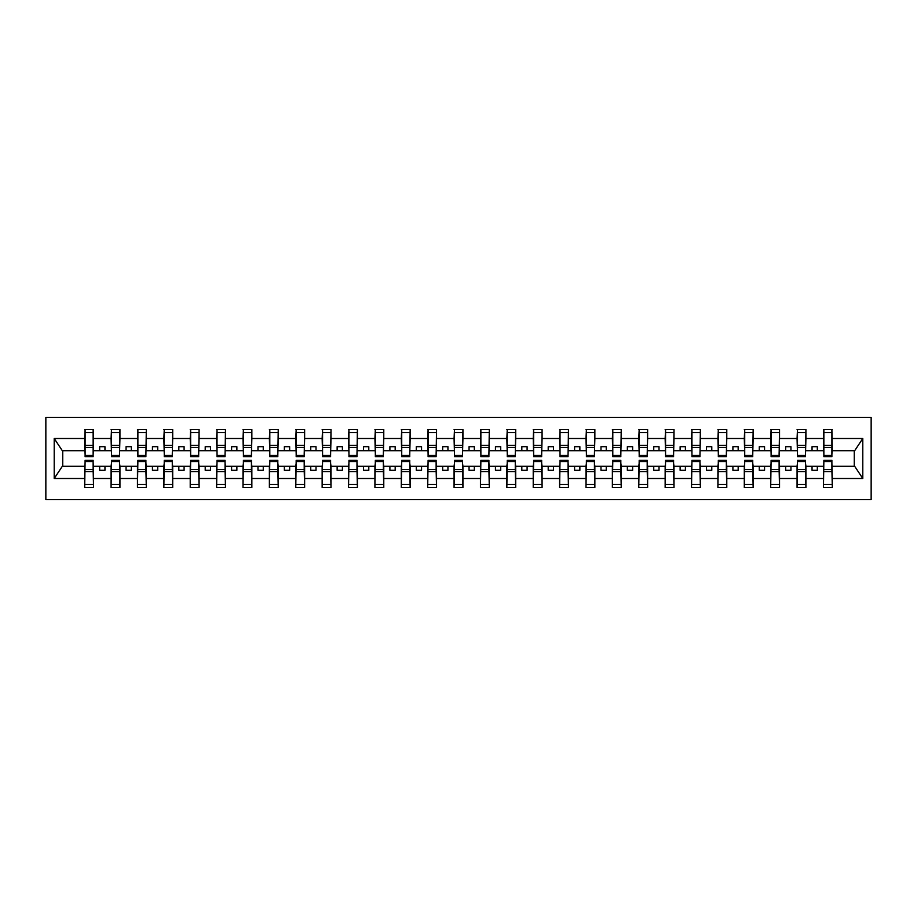 <?xml version="1.0" encoding="UTF-8"?>
<svg xmlns="http://www.w3.org/2000/svg" width="917" height="917" viewBox="0 0 917 917"><rect width="100%" height="100%" fill="white"/><g stroke="black" fill="none" stroke-linecap="round" stroke-linejoin="round"><path stroke-width="1.38" d="M45.85 499.662L871.15 499.662L871.15 417.338L45.85 417.338L45.85 499.662M823.867 463.142L823.443 466.306L805.928 466.306L805.504 463.142M831.891 453.858L832.315 450.694L854.69 450.694L862.794 438.498L862.794 478.502L832.315 478.502L832.315 487.523L823.443 487.523L823.443 466.306M831.891 463.142L832.315 478.502M797.481 463.142L797.068 466.306L779.542 466.306L779.118 463.142M823.443 478.502L805.928 478.502L805.928 487.523L797.068 487.523L797.068 466.306M805.928 478.502L805.928 466.306M771.105 463.142L770.681 466.306L753.155 466.306L752.742 463.142M797.068 478.502L779.542 478.502L779.542 487.523L770.681 487.523L770.681 466.306M779.542 478.502L779.542 466.306M744.719 463.142L744.295 466.306L726.78 466.306L726.356 463.142M770.681 478.502L753.155 478.502L753.155 487.523L744.295 487.523L744.295 466.306M753.155 478.502L753.155 466.306M718.332 463.142L717.908 466.306L700.393 466.306L699.969 463.142M744.295 478.502L726.78 478.502L726.78 487.523L717.908 487.523L717.908 466.306M726.78 478.502L726.78 466.306M691.945 463.142L691.521 466.306L674.006 466.306L673.582 463.142M717.908 478.502L700.393 478.502L700.393 487.523L691.521 487.523L691.521 466.306M700.393 478.502L700.393 466.306M665.559 463.142L665.146 466.306L647.62 466.306L647.196 463.142M691.521 478.502L674.006 478.502L674.006 487.523L665.146 487.523L665.146 466.306M674.006 478.502L674.006 466.306M639.183 463.142L638.759 466.306L621.233 466.306L620.82 463.142M665.146 478.502L647.62 478.502L647.62 487.523L638.759 487.523L638.759 466.306M647.62 478.502L647.62 466.306M612.797 463.142L612.373 466.306L594.858 466.306L594.434 463.142M638.759 478.502L621.233 478.502L621.233 487.523L612.373 487.523L612.373 466.306M621.233 478.502L621.233 466.306M586.41 463.142L585.986 466.306L568.471 466.306L568.047 463.142M612.373 478.502L594.858 478.502L594.858 487.523L585.986 487.523L585.986 466.306M594.858 478.502L594.858 466.306M560.023 463.142L559.599 466.306L542.085 466.306L541.66 463.142M585.986 478.502L568.471 478.502L568.471 487.523L559.599 487.523L559.599 466.306M568.471 478.502L568.471 466.306M533.637 463.142L533.224 466.306L515.698 466.306L515.274 463.142M559.599 478.502L542.085 478.502L542.085 487.523L533.224 487.523L533.224 466.306M542.085 478.502L542.085 466.306M507.261 463.142L506.837 466.306L489.311 466.306L488.899 463.142M533.224 478.502L515.698 478.502L515.698 487.523L506.837 487.523L506.837 466.306M515.698 478.502L515.698 466.306M480.875 463.142L480.451 466.306L462.936 466.306L462.512 463.142M506.837 478.502L489.311 478.502L489.311 487.523L480.451 487.523L480.451 466.306M489.311 478.502L489.311 466.306M454.488 463.142L454.064 466.306L436.549 466.306L436.125 463.142M480.451 478.502L462.936 478.502L462.936 487.523L454.064 487.523L454.064 466.306M462.936 478.502L462.936 466.306M428.101 463.142L427.689 466.306L410.163 466.306L409.739 463.142M454.064 478.502L436.549 478.502L436.549 487.523L427.689 487.523L427.689 466.306M436.549 478.502L436.549 466.306M401.726 463.142L401.302 466.306L383.776 466.306L383.363 463.142M427.689 478.502L410.163 478.502L410.163 487.523L401.302 487.523L401.302 466.306M410.163 478.502L410.163 466.306M375.34 463.142L374.915 466.306L357.401 466.306L356.977 463.142M401.302 478.502L383.776 478.502L383.776 487.523L374.915 487.523L374.915 466.306M383.776 478.502L383.776 466.306M348.953 463.142L348.529 466.306L331.014 466.306L330.59 463.142M374.915 478.502L357.401 478.502L357.401 487.523L348.529 487.523L348.529 466.306M357.401 478.502L357.401 466.306M322.566 463.142L322.142 466.306L304.627 466.306L304.203 463.142M348.529 478.502L331.014 478.502L331.014 487.523L322.142 487.523L322.142 466.306M331.014 478.502L331.014 466.306M296.18 463.142L295.767 466.306L278.241 466.306L277.817 463.142M322.142 478.502L304.627 478.502L304.627 487.523L295.767 487.523L295.767 466.306M304.627 478.502L304.627 466.306M269.804 463.142L269.38 466.306L251.854 466.306L251.441 463.142M295.767 478.502L278.241 478.502L278.241 487.523L269.38 487.523L269.38 466.306M278.241 478.502L278.241 466.306M243.418 463.142L242.994 466.306L225.479 466.306L225.055 463.142M269.38 478.502L251.854 478.502L251.854 487.523L242.994 487.523L242.994 466.306M251.854 478.502L251.854 466.306M217.031 463.142L216.607 466.306L199.092 466.306L198.668 463.142M242.994 478.502L225.479 478.502L225.479 487.523L216.607 487.523L216.607 466.306M225.479 478.502L225.479 466.306M190.644 463.142L190.22 466.306L172.705 466.306L172.281 463.142M216.607 478.502L199.092 478.502L199.092 487.523L190.22 487.523L190.22 466.306M199.092 478.502L199.092 466.306M164.258 463.142L163.845 466.306L146.319 466.306L145.895 463.142M190.22 478.502L172.705 478.502L172.705 487.523L163.845 487.523L163.845 466.306M172.705 478.502L172.705 466.306M137.882 463.142L137.458 466.306L119.932 466.306L119.519 463.142M163.845 478.502L146.319 478.502L146.319 487.523L137.458 487.523L137.458 466.306M146.319 478.502L146.319 466.306M111.496 463.142L111.072 466.306L93.557 466.306L93.133 463.142M137.458 478.502L119.932 478.502L119.932 487.523L111.072 487.523L111.072 466.306M119.932 478.502L119.932 466.306M823.867 455.44L831.891 455.44L831.891 456.7L823.867 456.7L823.867 429.477L823.443 438.498L805.928 438.498L805.504 453.858M823.867 453.858L823.443 438.498M797.481 455.44L805.504 455.44L805.504 456.7L797.481 456.7L797.481 429.477L797.068 438.498L779.542 438.498L779.118 453.858M797.481 453.858L797.068 438.498M771.105 455.44L779.118 455.44L779.118 456.7L771.105 456.7L771.105 429.477L770.681 438.498L753.155 438.498L752.742 453.858M771.105 453.858L770.681 438.498M744.719 455.44L752.742 455.44L752.742 456.7L744.719 456.7L744.719 429.477L744.295 438.498L726.78 438.498L726.356 453.858M744.719 453.858L744.295 438.498M718.332 455.44L726.356 455.44L726.356 456.7L718.332 456.7L718.332 429.477L717.908 438.498L700.393 438.498L699.969 453.858M718.332 453.858L717.908 438.498M691.945 455.44L699.969 455.44L699.969 456.7L691.945 456.7L691.945 429.477L691.521 438.498L674.006 438.498L673.582 453.858M691.945 453.858L691.521 438.498M665.559 455.44L673.582 455.44L673.582 456.7L665.559 456.7L665.559 429.477L665.146 438.498L647.62 438.498L647.196 453.858M665.559 453.858L665.146 438.498M639.183 455.44L647.196 455.44L647.196 456.7L639.183 456.7L639.183 429.477L638.759 438.498L621.233 438.498L620.82 453.858M639.183 453.858L638.759 438.498M612.797 455.44L620.82 455.44L620.82 456.7L612.797 456.7L612.797 429.477L612.373 438.498L594.858 438.498L594.434 453.858M612.797 453.858L612.373 438.498M586.41 455.44L594.434 455.44L594.434 456.7L586.41 456.7L586.41 429.477L585.986 438.498L568.471 438.498L568.047 453.858M586.41 453.858L585.986 438.498M560.023 455.44L568.047 455.44L568.047 456.7L560.023 456.7L560.023 429.477L559.599 438.498L542.085 438.498L541.66 453.858M560.023 453.858L559.599 438.498M533.637 455.44L541.66 455.44L541.66 456.7L533.637 456.7L533.637 429.477L533.224 438.498L515.698 438.498L515.274 453.858M533.637 453.858L533.224 438.498M507.261 455.44L515.274 455.44L515.274 456.7L507.261 456.7L507.261 429.477L506.837 438.498L489.311 438.498L488.899 453.858M507.261 453.858L506.837 438.498M480.875 455.44L488.899 455.44L488.899 456.7L480.875 456.7L480.875 429.477L480.451 438.498L462.936 438.498L462.512 453.858M480.875 453.858L480.451 438.498M454.488 455.44L462.512 455.44L462.512 456.7L454.488 456.7L454.488 429.477L454.064 438.498L436.549 438.498L436.125 453.858M454.488 453.858L454.064 438.498M428.101 455.44L436.125 455.44L436.125 456.7L428.101 456.7L428.101 429.477L427.689 438.498L410.163 438.498L409.739 453.858M428.101 453.858L427.689 438.498M401.726 455.44L409.739 455.44L409.739 456.7L401.726 456.7L401.726 429.477L401.302 438.498L383.776 438.498L383.363 453.858M401.726 453.858L401.302 438.498M375.34 455.44L383.363 455.44L383.363 456.7L375.34 456.7L375.34 429.477L374.915 438.498L357.401 438.498L356.977 453.858M375.34 453.858L374.915 438.498M348.953 455.44L356.977 455.44L356.977 456.7L348.953 456.7L348.953 429.477L348.529 438.498L331.014 438.498L330.59 453.858M348.953 453.858L348.529 438.498M322.566 455.44L330.59 455.44L330.59 456.7L322.566 456.7L322.566 429.477L322.142 438.498L304.627 438.498L304.203 453.858M322.566 453.858L322.142 438.498M296.18 455.44L304.203 455.44L304.203 456.7L296.18 456.7L296.18 429.477L295.767 438.498L278.241 438.498L277.817 453.858M296.18 453.858L295.767 438.498M269.804 455.44L277.817 455.44L277.817 456.7L269.804 456.7L269.804 429.477L269.38 438.498L251.854 438.498L251.441 453.858M269.804 453.858L269.38 438.498M243.418 455.44L251.441 455.44L251.441 456.7L243.418 456.7L243.418 429.477L242.994 438.498L225.479 438.498L225.055 453.858M243.418 453.858L242.994 438.498M217.031 455.44L225.055 455.44L225.055 456.7L217.031 456.7L217.031 429.477L216.607 438.498L199.092 438.498L198.668 453.858M217.031 453.858L216.607 438.498M190.644 455.44L198.668 455.44L198.668 456.7L190.644 456.7L190.644 429.477L190.22 438.498L172.705 438.498L172.281 453.858M190.644 453.858L190.22 438.498M164.258 455.44L172.281 455.44L172.281 456.7L164.258 456.7L164.258 429.477L163.845 438.498L146.319 438.498L145.895 453.858M164.258 453.858L163.845 438.498M137.882 455.44L145.895 455.44L145.895 456.7L137.882 456.7L137.882 429.477L137.458 438.498L119.932 438.498L119.519 453.858M137.882 453.858L137.458 438.498M111.496 455.44L119.519 455.44L119.519 456.7L111.496 456.7L111.496 429.477L111.072 438.498L93.557 438.498L93.133 429.477L93.133 456.7L85.109 456.7L85.109 447.507L93.133 447.507M111.496 453.858L111.072 438.498M85.109 463.142L84.685 466.306L62.31 466.306L54.206 478.502L54.206 438.498L62.31 450.694L84.685 450.694L84.685 438.498L54.206 438.498M111.072 478.502L93.557 478.502L93.557 487.523L84.685 487.523L84.685 466.306M93.557 478.502L93.557 466.306M85.109 447.507L85.109 429.477L84.685 438.498M84.685 450.694L85.109 453.858M832.315 450.694L831.891 429.477L831.891 455.44M797.068 429.477L805.928 429.477L805.928 438.498M770.681 429.477L779.542 429.477L779.542 438.498M744.295 429.477L753.155 429.477L753.155 438.498M717.908 429.477L726.78 429.477L726.78 438.498M691.521 429.477L700.393 429.477L700.393 438.498M665.146 429.477L674.006 429.477L674.006 438.498M638.759 429.477L647.62 429.477L647.62 438.498M612.373 429.477L621.233 429.477L621.233 438.498M585.986 429.477L594.858 429.477L594.858 438.498M559.599 429.477L568.471 429.477L568.471 438.498M533.224 429.477L542.085 429.477L542.085 438.498M506.837 429.477L515.698 429.477L515.698 438.498M480.451 429.477L489.311 429.477L489.311 438.498M454.064 429.477L462.936 429.477L462.936 438.498M427.689 429.477L436.549 429.477L436.549 438.498M401.302 429.477L410.163 429.477L410.163 438.498M374.915 429.477L383.776 429.477L383.776 438.498M348.529 429.477L357.401 429.477L357.401 438.498M322.142 429.477L331.014 429.477L331.014 438.498M295.767 429.477L304.627 429.477L304.627 438.498M269.38 429.477L278.241 429.477L278.241 438.498M242.994 429.477L251.854 429.477L251.854 438.498M216.607 429.477L225.479 429.477L225.479 438.498M190.22 429.477L199.092 429.477L199.092 438.498M163.845 429.477L172.705 429.477L172.705 438.498M137.458 429.477L146.319 429.477L146.319 438.498M111.072 429.477L119.932 429.477L119.932 438.498M862.794 438.498L832.315 438.498M84.685 478.502L54.206 478.502M84.685 429.477L93.557 429.477M823.443 429.477L832.315 429.477M823.443 450.694L817.322 450.694L817.322 446.682L812.049 446.682L812.049 450.694L817.322 450.694M812.049 450.694L805.928 450.694M812.049 466.306L812.049 470.318L817.322 470.318L817.322 466.306M797.068 450.694L790.947 450.694L790.947 446.682L785.663 446.682L785.663 450.694L790.947 450.694M785.663 450.694L779.542 450.694M785.663 466.306L785.663 470.318L790.947 470.318L790.947 466.306M770.681 450.694L764.56 450.694L764.56 446.682L759.276 446.682L759.276 450.694L764.56 450.694M759.276 450.694L753.155 450.694M759.276 466.306L759.276 470.318L764.56 470.318L764.56 466.306M744.295 450.694L738.174 450.694L738.174 446.682L732.901 446.682L732.901 450.694L738.174 450.694M732.901 450.694L726.78 450.694M732.901 466.306L732.901 470.318L738.174 470.318L738.174 466.306M717.908 450.694L711.787 450.694L711.787 446.682L706.514 446.682L706.514 450.694L711.787 450.694M706.514 450.694L700.393 450.694M706.514 466.306L706.514 470.318L711.787 470.318L711.787 466.306M691.521 450.694L685.4 450.694L685.4 446.682L680.127 446.682L680.127 450.694L685.4 450.694M680.127 450.694L674.006 450.694M680.127 466.306L680.127 470.318L685.4 470.318L685.4 466.306M665.146 450.694L659.025 450.694L659.025 446.682L653.741 446.682L653.741 450.694L659.025 450.694M653.741 450.694L647.62 450.694M653.741 466.306L653.741 470.318L659.025 470.318L659.025 466.306M638.759 450.694L632.638 450.694L632.638 446.682L627.354 446.682L627.354 450.694L632.638 450.694M627.354 450.694L621.233 450.694M627.354 466.306L627.354 470.318L632.638 470.318L632.638 466.306M612.373 450.694L606.252 450.694L606.252 446.682L600.979 446.682L600.979 450.694L606.252 450.694M600.979 450.694L594.858 450.694M600.979 466.306L600.979 470.318L606.252 470.318L606.252 466.306M585.986 450.694L579.865 450.694L579.865 446.682L574.592 446.682L574.592 450.694L579.865 450.694M574.592 450.694L568.471 450.694M574.592 466.306L574.592 470.318L579.865 470.318L579.865 466.306M559.599 450.694L553.478 450.694L553.478 446.682L548.206 446.682L548.206 450.694L553.478 450.694M548.206 450.694L542.085 450.694M548.206 466.306L548.206 470.318L553.478 470.318L553.478 466.306M533.224 450.694L527.103 450.694L527.103 446.682L521.819 446.682L521.819 450.694L527.103 450.694M521.819 450.694L515.698 450.694M521.819 466.306L521.819 470.318L527.103 470.318L527.103 466.306M506.837 450.694L500.716 450.694L500.716 446.682L495.444 446.682L495.444 450.694L500.716 450.694M495.444 450.694L489.311 450.694M495.444 466.306L495.444 470.318L500.716 470.318L500.716 466.306M480.451 450.694L474.33 450.694L474.33 446.682L469.057 446.682L469.057 450.694L474.33 450.694M469.057 450.694L462.936 450.694M469.057 466.306L469.057 470.318L474.33 470.318L474.33 466.306M454.064 450.694L447.943 450.694L447.943 446.682L442.67 446.682L442.67 450.694L447.943 450.694M442.67 450.694L436.549 450.694M442.67 466.306L442.67 470.318L447.943 470.318L447.943 466.306M427.689 450.694L421.556 450.694L421.556 446.682L416.284 446.682L416.284 450.694L421.556 450.694M416.284 450.694L410.163 450.694M416.284 466.306L416.284 470.318L421.556 470.318L421.556 466.306M401.302 450.694L395.181 450.694L395.181 446.682L389.897 446.682L389.897 450.694L395.181 450.694M389.897 450.694L383.776 450.694M389.897 466.306L389.897 470.318L395.181 470.318L395.181 466.306M374.915 450.694L368.794 450.694L368.794 446.682L363.522 446.682L363.522 450.694L368.794 450.694M363.522 450.694L357.401 450.694M363.522 466.306L363.522 470.318L368.794 470.318L368.794 466.306M348.529 450.694L342.408 450.694L342.408 446.682L337.135 446.682L337.135 450.694L342.408 450.694M337.135 450.694L331.014 450.694M337.135 466.306L337.135 470.318L342.408 470.318L342.408 466.306M322.142 450.694L316.021 450.694L316.021 446.682L310.748 446.682L310.748 450.694L316.021 450.694M310.748 450.694L304.627 450.694M310.748 466.306L310.748 470.318L316.021 470.318L316.021 466.306M295.767 450.694L289.646 450.694L289.646 446.682L284.362 446.682L284.362 450.694L289.646 450.694M284.362 450.694L278.241 450.694M284.362 466.306L284.362 470.318L289.646 470.318L289.646 466.306M269.38 450.694L263.259 450.694L263.259 446.682L257.975 446.682L257.975 450.694L263.259 450.694M257.975 450.694L251.854 450.694M257.975 466.306L257.975 470.318L263.259 470.318L263.259 466.306M242.994 450.694L236.873 450.694L236.873 446.682L231.6 446.682L231.6 450.694L236.873 450.694M231.6 450.694L225.479 450.694M231.6 466.306L231.6 470.318L236.873 470.318L236.873 466.306M216.607 450.694L210.486 450.694L210.486 446.682L205.213 446.682L205.213 450.694L210.486 450.694M205.213 450.694L199.092 450.694M205.213 466.306L205.213 470.318L210.486 470.318L210.486 466.306M190.22 450.694L184.099 450.694L184.099 446.682L178.826 446.682L178.826 450.694L184.099 450.694M178.826 450.694L172.705 450.694M178.826 466.306L178.826 470.318L184.099 470.318L184.099 466.306M163.845 450.694L157.724 450.694L157.724 446.682L152.44 446.682L152.44 450.694L157.724 450.694M152.44 450.694L146.319 450.694M152.44 466.306L152.44 470.318L157.724 470.318L157.724 466.306M137.458 450.694L131.337 450.694L131.337 446.682L126.053 446.682L126.053 450.694L131.337 450.694M126.053 450.694L119.932 450.694M126.053 466.306L126.053 470.318L131.337 470.318L131.337 466.306M111.072 450.694L104.951 450.694L104.951 446.682L99.678 446.682L99.678 450.694L104.951 450.694M99.678 450.694L93.557 450.694L93.557 438.498M99.678 466.306L99.678 470.318L104.951 470.318L104.951 466.306M93.557 450.694L93.133 453.858M862.794 478.502L854.69 466.306L832.315 466.306M62.734 450.694L62.734 466.306M854.266 466.306L854.266 450.694M85.109 445.444L93.133 445.444M84.685 487.523L85.109 460.3L93.133 460.3L93.133 469.493L85.109 469.493M93.133 469.493L93.557 487.523M93.133 471.556L85.109 471.556M119.932 429.477L119.519 455.44M111.496 447.507L119.519 447.507M111.496 445.444L119.519 445.444M146.319 429.477L145.895 455.44M137.882 447.507L145.895 447.507M137.882 445.444L145.895 445.444M172.705 429.477L172.281 455.44M164.258 447.507L172.281 447.507M164.258 445.444L172.281 445.444M199.092 429.477L198.668 455.44M190.644 447.507L198.668 447.507M190.644 445.444L198.668 445.444M111.072 487.523L111.496 460.3L119.519 460.3L119.519 469.493L111.496 469.493M119.519 469.493L119.932 487.523M119.519 471.556L111.496 471.556M137.458 487.523L137.882 460.3L145.895 460.3L145.895 469.493L137.882 469.493M145.895 469.493L146.319 487.523M145.895 471.556L137.882 471.556M163.845 487.523L164.258 460.3L172.281 460.3L172.281 469.493L164.258 469.493M172.281 469.493L172.705 487.523M172.281 471.556L164.258 471.556M190.22 487.523L190.644 460.3L198.668 460.3L198.668 469.493L190.644 469.493M198.668 469.493L199.092 487.523M198.668 471.556L190.644 471.556M225.479 429.477L225.055 455.44M217.031 447.507L225.055 447.507M217.031 445.444L225.055 445.444M216.607 487.523L217.031 460.3L225.055 460.3L225.055 469.493L217.031 469.493M225.055 469.493L225.479 487.523M225.055 471.556L217.031 471.556M251.854 429.477L251.441 455.44M243.418 447.507L251.441 447.507M243.418 445.444L251.441 445.444M242.994 487.523L243.418 460.3L251.441 460.3L251.441 469.493L243.418 469.493M251.441 469.493L251.854 487.523M251.441 471.556L243.418 471.556M278.241 429.477L277.817 455.44M269.804 447.507L277.817 447.507M269.804 445.444L277.817 445.444M269.38 487.523L269.804 460.3L277.817 460.3L277.817 469.493L269.804 469.493M277.817 469.493L278.241 487.523M277.817 471.556L269.804 471.556M304.627 429.477L304.203 455.44M296.18 447.507L304.203 447.507M296.18 445.444L304.203 445.444M295.767 487.523L296.18 460.3L304.203 460.3L304.203 469.493L296.18 469.493M304.203 469.493L304.627 487.523M304.203 471.556L296.18 471.556M331.014 429.477L330.59 455.44M322.566 447.507L330.59 447.507M322.566 445.444L330.59 445.444M322.142 487.523L322.566 460.3L330.59 460.3L330.59 469.493L322.566 469.493M330.59 469.493L331.014 487.523M330.59 471.556L322.566 471.556M357.401 429.477L356.977 455.44M348.953 447.507L356.977 447.507M348.953 445.444L356.977 445.444M348.529 487.523L348.953 460.3L356.977 460.3L356.977 469.493L348.953 469.493M356.977 469.493L357.401 487.523M356.977 471.556L348.953 471.556M383.776 429.477L383.363 455.44M375.34 447.507L383.363 447.507M375.34 445.444L383.363 445.444M374.915 487.523L375.34 460.3L383.363 460.3L383.363 469.493L375.34 469.493M383.363 469.493L383.776 487.523M383.363 471.556L375.34 471.556M410.163 429.477L409.739 455.44M401.726 447.507L409.739 447.507M401.726 445.444L409.739 445.444M401.302 487.523L401.726 460.3L409.739 460.3L409.739 469.493L401.726 469.493M409.739 469.493L410.163 487.523M409.739 471.556L401.726 471.556M436.549 429.477L436.125 455.44M428.101 447.507L436.125 447.507M428.101 445.444L436.125 445.444M427.689 487.523L428.101 460.3L436.125 460.3L436.125 469.493L428.101 469.493M436.125 469.493L436.549 487.523M436.125 471.556L428.101 471.556M462.936 429.477L462.512 455.44M454.488 447.507L462.512 447.507M454.488 445.444L462.512 445.444M454.064 487.523L454.488 460.3L462.512 460.3L462.512 469.493L454.488 469.493M462.512 469.493L462.936 487.523M462.512 471.556L454.488 471.556M489.311 429.477L488.899 455.44M480.875 447.507L488.899 447.507M480.875 445.444L488.899 445.444M480.451 487.523L480.875 460.3L488.899 460.3L488.899 469.493L480.875 469.493M488.899 469.493L489.311 487.523M488.899 471.556L480.875 471.556M515.698 429.477L515.274 455.44M507.261 447.507L515.274 447.507M507.261 445.444L515.274 445.444M542.085 429.477L541.66 455.44M533.637 447.507L541.66 447.507M533.637 445.444L541.66 445.444M568.471 429.477L568.047 455.44M560.023 447.507L568.047 447.507M560.023 445.444L568.047 445.444M594.858 429.477L594.434 455.44M586.41 447.507L594.434 447.507M586.41 445.444L594.434 445.444M621.233 429.477L620.82 455.44M612.797 447.507L620.82 447.507M612.797 445.444L620.82 445.444M647.62 429.477L647.196 455.44M639.183 447.507L647.196 447.507M639.183 445.444L647.196 445.444M674.006 429.477L673.582 455.44M665.559 447.507L673.582 447.507M665.559 445.444L673.582 445.444M700.393 429.477L699.969 455.44M691.945 447.507L699.969 447.507M691.945 445.444L699.969 445.444M726.78 429.477L726.356 455.44M718.332 447.507L726.356 447.507M718.332 445.444L726.356 445.444M506.837 487.523L507.261 460.3L515.274 460.3L515.274 469.493L507.261 469.493M515.274 469.493L515.698 487.523M515.274 471.556L507.261 471.556M533.224 487.523L533.637 460.3L541.66 460.3L541.66 469.493L533.637 469.493M541.66 469.493L542.085 487.523M541.66 471.556L533.637 471.556M559.599 487.523L560.023 460.3L568.047 460.3L568.047 469.493L560.023 469.493M568.047 469.493L568.471 487.523M568.047 471.556L560.023 471.556M585.986 487.523L586.41 460.3L594.434 460.3L594.434 469.493L586.41 469.493M594.434 469.493L594.858 487.523M594.434 471.556L586.41 471.556M612.373 487.523L612.797 460.3L620.82 460.3L620.82 469.493L612.797 469.493M620.82 469.493L621.233 487.523M620.82 471.556L612.797 471.556M638.759 487.523L639.183 460.3L647.196 460.3L647.196 469.493L639.183 469.493M647.196 469.493L647.62 487.523M647.196 471.556L639.183 471.556M665.146 487.523L665.559 460.3L673.582 460.3L673.582 469.493L665.559 469.493M673.582 469.493L674.006 487.523M673.582 471.556L665.559 471.556M691.521 487.523L691.945 460.3L699.969 460.3L699.969 469.493L691.945 469.493M699.969 469.493L700.393 487.523M699.969 471.556L691.945 471.556M717.908 487.523L718.332 460.3L726.356 460.3L726.356 469.493L718.332 469.493M726.356 469.493L726.78 487.523M726.356 471.556L718.332 471.556M753.155 429.477L752.742 455.44M744.719 447.507L752.742 447.507M744.719 445.444L752.742 445.444M744.295 487.523L744.719 460.3L752.742 460.3L752.742 469.493L744.719 469.493M752.742 469.493L753.155 487.523M752.742 471.556L744.719 471.556M779.542 429.477L779.118 455.44M771.105 447.507L779.118 447.507M771.105 445.444L779.118 445.444M770.681 487.523L771.105 460.3L779.118 460.3L779.118 469.493L771.105 469.493M779.118 469.493L779.542 487.523M779.118 471.556L771.105 471.556M805.928 429.477L805.504 455.44M797.481 447.507L805.504 447.507M797.481 445.444L805.504 445.444M797.068 487.523L797.481 460.3L805.504 460.3L805.504 469.493L797.481 469.493M805.504 469.493L805.928 487.523M805.504 471.556L797.481 471.556M823.867 447.507L831.891 447.507M823.867 445.444L831.891 445.444M823.443 487.523L823.867 460.3L831.891 460.3L831.891 469.493L823.867 469.493M831.891 469.493L832.315 487.523M831.891 471.556L823.867 471.556M85.109 455.44L93.133 455.44M85.109 432.526L93.133 432.526M93.133 461.56L85.109 461.56M93.133 484.474L85.109 484.474M111.496 432.526L119.519 432.526M137.882 432.526L145.895 432.526M164.258 432.526L172.281 432.526M190.644 432.526L198.668 432.526M119.519 461.56L111.496 461.56M119.519 484.474L111.496 484.474M145.895 461.56L137.882 461.56M145.895 484.474L137.882 484.474M172.281 461.56L164.258 461.56M172.281 484.474L164.258 484.474M198.668 461.56L190.644 461.56M198.668 484.474L190.644 484.474M217.031 432.526L225.055 432.526M225.055 461.56L217.031 461.56M225.055 484.474L217.031 484.474M243.418 432.526L251.441 432.526M251.441 461.56L243.418 461.56M251.441 484.474L243.418 484.474M269.804 432.526L277.817 432.526M277.817 461.56L269.804 461.56M277.817 484.474L269.804 484.474M296.18 432.526L304.203 432.526M304.203 461.56L296.18 461.56M304.203 484.474L296.18 484.474M322.566 432.526L330.59 432.526M330.59 461.56L322.566 461.56M330.59 484.474L322.566 484.474M348.953 432.526L356.977 432.526M356.977 461.56L348.953 461.56M356.977 484.474L348.953 484.474M375.34 432.526L383.363 432.526M383.363 461.56L375.34 461.56M383.363 484.474L375.34 484.474M401.726 432.526L409.739 432.526M409.739 461.56L401.726 461.56M409.739 484.474L401.726 484.474M428.101 432.526L436.125 432.526M436.125 461.56L428.101 461.56M436.125 484.474L428.101 484.474M454.488 432.526L462.512 432.526M462.512 461.56L454.488 461.56M462.512 484.474L454.488 484.474M480.875 432.526L488.899 432.526M488.899 461.56L480.875 461.56M488.899 484.474L480.875 484.474M507.261 432.526L515.274 432.526M533.637 432.526L541.66 432.526M560.023 432.526L568.047 432.526M586.41 432.526L594.434 432.526M612.797 432.526L620.82 432.526M639.183 432.526L647.196 432.526M665.559 432.526L673.582 432.526M691.945 432.526L699.969 432.526M718.332 432.526L726.356 432.526M515.274 461.56L507.261 461.56M515.274 484.474L507.261 484.474M541.66 461.56L533.637 461.56M541.66 484.474L533.637 484.474M568.047 461.56L560.023 461.56M568.047 484.474L560.023 484.474M594.434 461.56L586.41 461.56M594.434 484.474L586.41 484.474M620.82 461.56L612.797 461.56M620.82 484.474L612.797 484.474M647.196 461.56L639.183 461.56M647.196 484.474L639.183 484.474M673.582 461.56L665.559 461.56M673.582 484.474L665.559 484.474M699.969 461.56L691.945 461.56M699.969 484.474L691.945 484.474M726.356 461.56L718.332 461.56M726.356 484.474L718.332 484.474M744.719 432.526L752.742 432.526M752.742 461.56L744.719 461.56M752.742 484.474L744.719 484.474M771.105 432.526L779.118 432.526M779.118 461.56L771.105 461.56M779.118 484.474L771.105 484.474M797.481 432.526L805.504 432.526M805.504 461.56L797.481 461.56M805.504 484.474L797.481 484.474M823.867 432.526L831.891 432.526M831.891 461.56L823.867 461.56M831.891 484.474L823.867 484.474"/></g></svg>
